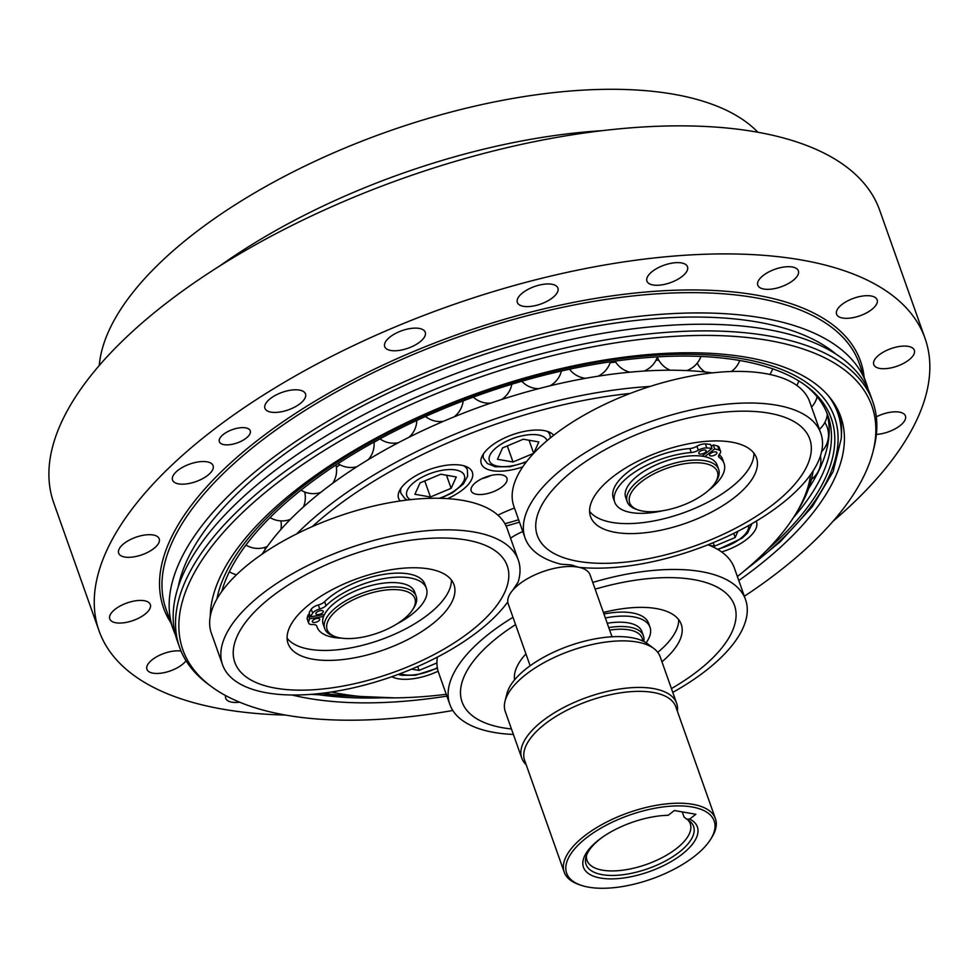 <?xml version="1.0" encoding="UTF-8"?>
<svg xmlns="http://www.w3.org/2000/svg" width="978" height="978" viewBox="0 0 978 978"><rect width="100%" height="100%" fill="white"/><g stroke="black" fill="none" stroke-linecap="round" stroke-linejoin="round"><path stroke-width="1.47" d="M414.904 494.281L420.051 482.9L440.736 474.232L456.274 476.946L451.127 488.328L430.442 496.995L414.904 494.281M424.758 480.931L430.442 496.995M446.494 475.235L451.127 488.328M436.921 662.937L419.049 670.431L411.616 669.135M417.679 666.544L419.049 670.431M515.577 624.624A144.512 62.421 160.5 0 0 511.445 728.965M671.434 688.585A144.512 62.421 160.5 0 0 730.297 597.754A144.512 62.421 160.5 0 0 595.137 589.147M592.754 582.423A156.871 67.751 -19.5 0 1 745.566 599.673A156.871 67.751 -19.5 0 1 672.778 692.363M513.389 734.454A156.871 67.751 -19.5 0 1 449.831 704.404A156.871 67.751 -19.5 0 1 512.985 617.326M678.683 619.624A88.02 38.02 -19.5 0 1 657.754 652.326M515.32 678.964A88.02 38.02 -19.5 0 1 514.355 677.803M646.091 642.803A57.995 25.049 160.5 0 0 650.028 627.265L648.61 623.279A57.995 25.049 160.5 0 0 603.939 613.988M437.337 657.143A156.871 67.751 160.5 0 0 438.645 672.803L449.831 704.404M745.566 599.673L734.38 568.084A156.871 67.751 160.5 0 0 707.986 544.795M514.538 679.906A88.02 38.02 -19.5 0 1 525.932 653.866M603.402 612.472A88.02 38.02 -19.5 0 1 681.25 624.319A88.02 38.02 -19.5 0 1 661.935 661.776M522.79 531.531A36.675 15.844 160.5 0 0 510.553 538.181M512.9 590.027L518.12 582.13A156.871 67.751 -19.5 0 0 518.303 560.064A156.871 67.751 -19.5 0 0 347.813 548.56A156.871 67.751 -19.5 0 0 222.556 664.783A156.871 67.751 -19.5 0 0 351.371 688.255A156.871 67.751 -19.5 0 0 507.778 601.91M525.064 537.949A156.871 67.751 -19.5 0 1 650.321 421.726A156.871 67.751 -19.5 0 1 820.811 433.23L809.625 401.628A156.871 67.751 160.5 0 0 639.135 390.124A156.871 67.751 160.5 0 0 513.878 506.359L525.064 537.949A156.871 67.751 -19.5 0 0 560.895 564.196L571.372 564.929L578.524 567.277M504.844 592.057A144.512 62.421 160.5 0 0 332.618 562.032A144.512 62.421 160.5 0 0 275.6 688.17A144.512 62.421 160.5 0 0 504.844 592.057M451.408 580.003A88.02 38.02 -19.5 0 1 380.173 639.942A88.02 38.02 -19.5 0 1 287.092 638.194M309.72 614.539L308.217 614.783A63.558 27.445 160.5 0 0 307.178 618.194A7.824 3.374 160.5 0 0 307.226 619.074L308.645 623.072A7.824 3.374 160.5 0 0 312.691 624.563A7.824 3.374 -19.5 0 1 316.75 626.067A7.824 3.374 -19.5 0 1 316.786 626.177A57.995 25.049 160.5 0 0 317.043 626.996A57.995 25.049 160.5 0 0 341.505 638.145M396.921 623.915A57.995 25.049 160.5 0 0 426.371 588.279L424.965 584.294A57.995 25.049 160.5 0 0 382.581 574.575A57.995 25.049 160.5 0 0 324.635 601.678A7.824 3.374 -19.5 0 1 318.327 604.991A7.824 3.374 160.5 0 0 311.248 609.208A63.558 27.445 160.5 0 0 309.109 612.815L310.515 616.8L324.464 614.502A48.509 20.954 160.5 0 0 323.571 616.47L309.623 618.768A63.558 27.445 160.5 0 0 308.596 622.191A7.824 3.374 160.5 0 0 308.645 623.072M518.303 560.064L507.105 528.462A156.871 67.751 160.5 0 0 336.628 516.959A156.871 67.751 160.5 0 0 211.37 633.194L222.556 664.783M391.066 569.734A88.02 38.02 -19.5 0 1 453.988 584.71A88.02 38.02 -19.5 0 1 383.706 649.918A88.02 38.02 -19.5 0 1 288.045 643.463A88.02 38.02 -19.5 0 1 391.066 569.734M708.5 490.394A57.995 25.049 160.5 0 0 724.075 463.462A57.995 25.049 160.5 0 0 719.258 457.423A7.824 3.374 -19.5 0 1 718.61 456.604A7.824 3.374 -19.5 0 1 719.612 453.951A7.824 3.374 160.5 0 0 720.603 451.298A7.824 3.374 160.5 0 0 719.099 450.076A63.558 27.445 160.5 0 0 714.698 448.939L704.759 456.653A48.509 20.954 160.5 0 0 702.07 456.188A48.509 20.954 160.5 0 0 649.27 468.205A48.509 20.954 160.5 0 0 625.688 497.46L627.216 501.775A48.509 20.954 160.5 0 0 636.152 509.257L638.218 509.966A46.553 20.11 -19.5 0 1 666.813 468.303A46.553 20.11 -19.5 0 1 715.26 482.68A46.553 20.11 -19.5 0 1 705.554 492.839A46.553 20.11 -19.5 0 1 638.218 509.966M702.07 456.188L712.008 448.462A63.558 27.445 160.5 0 0 706.813 447.936A7.824 3.374 160.5 0 0 698.341 450.247A7.824 3.374 -19.5 0 1 691.263 452.533A57.995 25.049 160.5 0 0 635.578 471.555A57.995 25.049 160.5 0 0 614.734 502.179A57.995 25.049 160.5 0 0 663.243 510.65M715.26 482.68L716.434 480.834A48.509 20.954 160.5 0 0 718.659 469.391L717.131 465.076A48.509 20.954 160.5 0 0 704.759 456.653M705.15 452.508A3.912 1.687 -19.5 0 1 701.336 454.049A3.912 1.687 -19.5 0 1 698.769 453.34A3.912 1.687 -19.5 0 1 701.898 450.442A3.912 1.687 -19.5 0 1 706.153 450.736A3.912 1.687 -19.5 0 1 705.15 452.508M715.92 454.379A3.912 1.687 -19.5 0 1 712.094 455.919A3.912 1.687 -19.5 0 1 709.539 455.222A3.912 1.687 -19.5 0 1 712.656 452.325A3.912 1.687 -19.5 0 1 716.911 452.606A3.912 1.687 -19.5 0 1 715.92 454.379M614.734 502.179L613.328 498.181A57.995 25.049 -19.5 0 1 634.172 467.57A57.995 25.049 -19.5 0 1 689.845 448.547A7.824 3.374 160.5 0 0 696.923 446.249A7.824 3.374 -19.5 0 1 705.407 443.939A63.558 27.445 -19.5 0 1 710.59 444.477L712.008 448.462M719.172 454.477A57.995 25.049 -19.5 0 1 722.656 459.464L724.075 463.462M714.698 448.939L713.28 444.941A63.558 27.445 -19.5 0 1 717.681 446.09A7.824 3.374 -19.5 0 1 719.185 447.313L720.603 451.298M711.299 446.481L713.28 444.941M703.17 456.347L702.876 455.552M753.928 453.169A88.02 38.02 -19.5 0 1 730.554 487.826A88.02 38.02 -19.5 0 1 589.6 511.36M526.176 764.71A82.152 35.477 -19.5 0 1 521.763 758.109A82.152 35.477 -19.5 0 1 587.35 697.241A82.152 35.477 -19.5 0 1 676.629 703.268A82.152 35.477 -19.5 0 1 677.363 711.165M710.566 839.417L711.727 837.559A80.196 34.633 160.5 0 0 715.419 818.659L675.81 706.801A80.196 34.633 160.5 0 0 588.658 700.92A80.196 34.633 160.5 0 0 524.624 760.334L564.233 872.193A80.196 34.633 160.5 0 0 579 884.564L581.079 885.273A78.24 33.79 -19.5 0 1 629.135 815.236A78.24 33.79 -19.5 0 1 710.566 839.417A78.24 33.79 -19.5 0 1 694.246 856.471A78.24 33.79 -19.5 0 1 581.079 885.273M715.419 818.659A80.196 34.633 160.5 0 0 628.267 812.779A80.196 34.633 160.5 0 0 564.233 872.193M689.71 819.051A60.416 26.088 -19.5 0 1 673.463 860.2A60.416 26.088 -19.5 0 1 595.541 876.875A60.416 26.088 -19.5 0 1 601.384 837.95A60.416 26.088 -19.5 0 1 665.003 815.42A60.416 26.088 -19.5 0 1 668.182 815.297L674.331 810.517L695.871 814.271L689.71 819.051L686.8 819.197L684.074 817.07L682.241 811.899M653.854 648.524L647.583 643.83A77.629 33.533 160.5 0 0 569.159 645.871A77.629 33.533 160.5 0 0 506.934 693.634L505.015 701.226A82.152 35.477 -19.5 0 1 570.859 650.676A82.152 35.477 -19.5 0 1 653.854 648.524A82.152 35.477 -19.5 0 1 660.15 656.703L676.629 703.268M521.763 758.109L505.271 711.544A82.152 35.477 -19.5 0 1 505.015 701.226M612.008 636.776L590.076 574.844A43.423 18.753 160.5 0 0 577.815 567.081A43.423 18.753 160.5 0 0 530.064 577.252A43.423 18.753 160.5 0 0 508.205 603.829L530.137 665.761M586.507 855.359A54.768 23.655 160.5 0 0 587.02 860.383A54.768 23.655 160.5 0 0 646.544 864.393A54.768 23.655 160.5 0 0 690.272 823.818A54.768 23.655 160.5 0 0 687.51 819.588M668.182 815.297L665.272 815.444A57.03 24.633 160.5 0 0 664.001 815.481M602.203 837.376A57.03 24.633 160.5 0 0 585.895 857.303A57.03 24.633 160.5 0 0 648.047 868.647A57.03 24.633 160.5 0 0 689.209 820.713A57.03 24.633 160.5 0 0 686.8 819.197M578.108 561.335A144.512 62.421 160.5 0 0 807.351 465.222A144.512 62.421 160.5 0 0 635.125 435.198A144.512 62.421 160.5 0 0 578.108 561.335M820.811 433.23A156.871 67.751 -19.5 0 1 747.571 526.152A156.871 67.751 -19.5 0 1 579.123 567.338M734.087 497.802A88.02 38.02 -19.5 0 1 648.206 532.387A88.02 38.02 -19.5 0 1 590.553 516.629A88.02 38.02 -19.5 0 1 660.835 451.42A88.02 38.02 -19.5 0 1 756.495 457.875A88.02 38.02 -19.5 0 1 734.087 497.802M718.659 469.391A48.509 20.954 160.5 0 0 665.945 465.834A48.509 20.954 160.5 0 0 627.216 501.775M381.628 590.626A46.553 20.11 -19.5 0 1 412.753 609.526A46.553 20.11 -19.5 0 1 377.728 633.035A46.553 20.11 -19.5 0 1 335.711 636.8A46.553 20.11 -19.5 0 1 333.901 612.974A46.553 20.11 -19.5 0 1 381.628 590.626M412.753 609.526L413.926 607.668A48.509 20.954 160.5 0 0 416.151 596.238A48.509 20.954 160.5 0 0 381.481 587.986A48.509 20.954 160.5 0 0 324.708 628.622A48.509 20.954 160.5 0 0 333.632 636.091L335.711 636.8M324.464 614.502A48.509 20.954 -19.5 0 1 379.953 583.658A48.509 20.954 -19.5 0 1 414.623 591.91L416.151 596.238M324.708 628.622L323.18 624.294A48.509 20.954 -19.5 0 1 323.571 616.47M426.371 588.279A57.995 25.049 160.5 0 0 383.987 578.573A57.995 25.049 160.5 0 0 326.053 605.663A7.824 3.374 -19.5 0 1 319.745 608.988A7.824 3.374 160.5 0 0 312.667 613.194A63.558 27.445 160.5 0 0 310.515 616.8M316.909 618.487A3.912 1.687 -19.5 0 1 319.708 619.147A3.912 1.687 -19.5 0 1 316.579 622.045A3.912 1.687 -19.5 0 1 312.337 621.764A3.912 1.687 -19.5 0 1 316.909 618.487M320.478 610.602A3.912 1.687 -19.5 0 1 323.266 611.262A3.912 1.687 -19.5 0 1 320.148 614.16A3.912 1.687 -19.5 0 1 315.894 613.878A3.912 1.687 -19.5 0 1 320.478 610.602M309.623 618.768L308.217 614.783M609.649 630.125A46.553 20.11 -19.5 0 1 642.668 640.957M643.695 641.446A48.509 20.954 160.5 0 0 643.426 635.847A48.509 20.954 160.5 0 0 608.756 627.595M607.228 623.267A48.509 20.954 -19.5 0 1 641.886 631.519L643.426 635.847M650.028 627.265A57.995 25.049 160.5 0 0 605.345 617.974M497.472 459.293L502.606 447.912L523.291 439.232L538.841 441.946L533.695 453.315L513.01 461.995L497.472 459.293M507.313 445.931L513.01 461.995M529.061 440.234L533.695 453.315M737.974 531.262L735.15 537.521L714.466 546.189L709.246 545.284M735.15 537.521L733.696 533.413M713.219 542.68L714.466 546.189M712.436 372.875A295.344 127.568 160.5 0 0 684.478 370.491L682.253 370.405A295.344 127.568 160.5 0 0 641.58 371.224L639.123 371.408A295.344 127.568 160.5 0 0 595.186 376.664L592.582 377.092A295.344 127.568 160.5 0 0 546.714 386.616L544.037 387.288A295.344 127.568 160.5 0 0 497.619 400.809L494.954 401.689A295.344 127.568 160.5 0 0 449.415 418.792L446.836 419.868A295.344 127.568 160.5 0 0 403.559 440.014L401.151 441.261A295.344 127.568 160.5 0 0 361.432 463.853L359.268 465.21A295.344 127.568 160.5 0 0 324.329 489.562L322.471 491.005A295.344 127.568 160.5 0 0 293.376 516.372L291.884 517.851A295.344 127.568 160.5 0 0 269.5 543.462L268.412 544.942A295.344 127.568 160.5 0 0 262.177 554.098M650.125 386.432A295.344 127.568 160.5 0 0 296.701 533.89M810.615 474.623A291.432 125.869 -19.5 0 1 794.539 515.858L796.862 512.142A295.344 127.568 160.5 0 0 813.073 471.005M756.238 521.152A39.12 16.895 -19.5 0 1 756.483 521.751A39.12 16.895 -19.5 0 1 721.63 551.934M522.717 466.909A39.12 16.895 -19.5 0 1 481.274 463.67A39.12 16.895 -19.5 0 1 509.685 435.748A39.12 16.895 -19.5 0 1 553.719 435.259M400.198 500.968A39.12 16.895 -19.5 0 1 398.596 498.34A39.12 16.895 -19.5 0 1 427.435 470.247A39.12 16.895 -19.5 0 1 471.298 470.259A39.12 16.895 -19.5 0 1 472.35 472.227A39.12 16.895 -19.5 0 1 447.582 498.633M438.12 671.189A39.12 16.895 -19.5 0 1 391.848 676.715M490.846 475.504A18.973 8.191 -19.5 0 1 481.983 478.645M471.689 491.836A18.973 8.191 -19.5 0 1 471.176 490.895A18.973 8.191 -19.5 0 1 486.335 476.836A18.973 8.191 -19.5 0 1 506.946 478.218A18.973 8.191 -19.5 0 1 492.961 491.848A18.973 8.191 -19.5 0 1 471.689 491.836M514.465 508.01A94.194 40.685 160.5 0 0 497.924 515.161M506.103 525.981A91.932 39.707 160.5 0 0 519.465 522.118M794.539 515.858A291.432 125.869 -19.5 0 1 737.375 576.555M446.249 694.294A291.432 125.869 -19.5 0 1 331.432 691.996M312.251 526.604A291.432 125.869 -19.5 0 1 630.125 393.449M518.609 519.709A94.194 40.685 -19.5 0 1 504.917 523.682M839.234 412.838A332.508 143.607 -19.5 0 1 841.496 434.061L841.3 438.242A330.906 142.922 160.5 0 0 828.256 395.625M322.728 693.194A323.033 139.524 160.5 0 0 355.821 695.981M766.495 550.553A323.033 139.524 160.5 0 0 806.52 386.163A323.033 139.524 160.5 0 0 482.007 393.987A323.033 139.524 160.5 0 0 221.749 591.543A320.772 138.546 160.5 0 1 221.761 591.507M793.39 517.643A320.772 138.546 160.5 0 0 827.963 415.748A320.772 138.546 160.5 0 0 804.931 384.99M808.733 488.279A320.772 138.546 160.5 0 0 827.694 445.063A320.772 138.546 160.5 0 0 826.728 412.557M210.27 616.287A332.508 143.607 -19.5 0 1 504.122 384.158A332.508 143.607 -19.5 0 1 840.787 416.811A332.508 143.607 -19.5 0 1 756.128 567.692A332.508 143.607 -19.5 0 1 738.781 580.529M446.897 696.128A332.508 143.607 -19.5 0 1 292.104 695.003M452.802 710.48A365.454 157.849 -19.5 0 1 210.857 686.189A365.454 157.849 -19.5 0 1 474.66 379.024A365.454 157.849 -19.5 0 1 872.987 451.714A365.454 157.849 -19.5 0 1 778.806 571.641A365.454 157.849 -19.5 0 1 744.356 596.25M872.987 451.714L873.953 447.912A367.716 158.815 160.5 0 0 872.804 401.738A367.716 158.815 160.5 0 0 473.156 374.77A367.716 158.815 160.5 0 0 179.549 647.228A367.716 158.815 160.5 0 0 207.715 683.842L210.857 686.189M872.804 401.738L870.444 395.088A367.716 158.815 160.5 0 0 470.809 368.119A367.716 158.815 160.5 0 0 177.189 640.578L179.549 647.228M175.441 634.832A367.716 158.815 -19.5 0 1 173.192 629.27A367.716 158.815 -19.5 0 1 466.799 356.811A367.716 158.815 -19.5 0 1 866.447 383.779A367.716 158.815 -19.5 0 1 868.195 389.525M285.588 715.077A438.132 189.231 -19.5 0 1 99.047 630.822A438.132 189.231 -19.5 0 1 319.525 362.642A438.132 189.231 -19.5 0 1 801.324 259.965A438.132 189.231 -19.5 0 1 925.041 338.327A438.132 189.231 -19.5 0 1 833.097 521.201M792.889 280.6A21.516 9.291 -19.5 0 1 771.886 289.048A21.516 9.291 -19.5 0 1 757.803 285.197A21.516 9.291 -19.5 0 1 774.979 269.256A21.516 9.291 -19.5 0 1 798.366 270.833A21.516 9.291 -19.5 0 1 792.889 280.6M685.994 272.605A21.516 9.291 -19.5 0 1 664.527 284.366A21.516 9.291 -19.5 0 1 646.935 281.126A21.516 9.291 -19.5 0 1 664.123 265.185A21.516 9.291 -19.5 0 1 687.497 266.762A21.516 9.291 -19.5 0 1 685.994 272.605M558.108 290.173A21.516 9.291 -19.5 0 1 538.511 304.769A21.516 9.291 -19.5 0 1 517.362 302.459A21.516 9.291 -19.5 0 1 534.538 286.517A21.516 9.291 -19.5 0 1 557.925 288.094A21.516 9.291 -19.5 0 1 558.108 290.173M424.684 331.187A21.516 9.291 -19.5 0 1 425.259 332.263A21.516 9.291 -19.5 0 1 408.083 348.205A21.516 9.291 -19.5 0 1 384.696 346.628A21.516 9.291 -19.5 0 1 400.552 331.175A21.516 9.291 -19.5 0 1 424.684 331.187M301.786 390.699A21.516 9.291 -19.5 0 1 305.503 393.938A21.516 9.291 -19.5 0 1 288.327 409.88A21.516 9.291 -19.5 0 1 264.94 408.303A21.516 9.291 -19.5 0 1 277.397 394.317A21.516 9.291 -19.5 0 1 301.786 390.699M204.243 461.543A21.516 9.291 -19.5 0 1 213.106 465.675A21.516 9.291 -19.5 0 1 195.93 481.616A21.516 9.291 -19.5 0 1 172.544 480.039A21.516 9.291 -19.5 0 1 181.822 467.728A21.516 9.291 -19.5 0 1 204.243 461.543M143.839 535.162A21.516 9.291 -19.5 0 1 159.218 538.817A21.516 9.291 -19.5 0 1 142.042 554.758A21.516 9.291 -19.5 0 1 118.656 553.181A21.516 9.291 -19.5 0 1 143.839 535.162M127.837 602.68A21.516 9.291 -19.5 0 1 150.331 604.563A21.516 9.291 -19.5 0 1 133.142 620.504A21.516 9.291 -19.5 0 1 109.768 618.927A21.516 9.291 -19.5 0 1 127.837 602.68M186.052 660.725A21.516 9.291 -19.5 0 1 164.597 672.546A21.516 9.291 -19.5 0 1 146.945 669.331A21.516 9.291 -19.5 0 1 158.179 655.945A21.516 9.291 -19.5 0 1 181.028 651.055M239.61 702.192A21.516 9.291 -19.5 0 1 225.722 698.316A21.516 9.291 -19.5 0 1 225.661 695.59M876.312 416.836A21.516 9.291 -19.5 0 1 905.432 415.968A21.516 9.291 -19.5 0 1 880.249 433.987A21.516 9.291 -19.5 0 1 876.374 434.428M896.251 366.469A21.516 9.291 -19.5 0 1 873.757 364.586A21.516 9.291 -19.5 0 1 890.934 348.645A21.516 9.291 -19.5 0 1 914.32 350.222A21.516 9.291 -19.5 0 1 896.251 366.469M865.909 313.204A21.516 9.291 -19.5 0 1 836.569 314.183A21.516 9.291 -19.5 0 1 853.757 298.241A21.516 9.291 -19.5 0 1 877.132 299.818A21.516 9.291 -19.5 0 1 865.909 313.204M223.546 434.281A16.381 7.078 -19.5 0 1 239.524 427.851A16.381 7.078 -19.5 0 1 250.258 430.785A16.381 7.078 -19.5 0 1 237.177 442.924A16.381 7.078 -19.5 0 1 219.378 441.714A16.381 7.078 -19.5 0 1 223.546 434.281M602.289 130.661A367.716 158.815 160.5 0 0 219.182 266.334M99.047 630.822L53.704 502.778A438.132 189.231 -19.5 0 1 274.182 234.598A438.132 189.231 -19.5 0 1 755.982 131.92A438.132 189.231 -19.5 0 1 879.699 210.282L925.041 338.327M835.86 354.012A359.892 155.441 160.5 0 0 467.924 360.002A359.892 155.441 160.5 0 0 178.228 586.898M99.255 365.503A355.98 153.754 -19.5 0 1 193.51 234.011A355.98 153.754 -19.5 0 1 757.901 132.262M401.188 487.949A35.208 15.208 160.5 0 0 400.992 493.377L404.77 498.474L407.264 500.027M440.601 498.303L452.521 492.729L463.376 484L467.631 476.237L467.362 469.868A35.208 15.208 160.5 0 0 463.792 465.785M410.467 499.66A30.514 13.179 -19.5 0 1 412.276 483.902A30.514 13.179 -19.5 0 1 442.545 470.235A30.514 13.179 -19.5 0 1 464.636 478.218A30.514 13.179 -19.5 0 1 439.293 498.279M437.325 667.693A30.514 13.179 -19.5 0 1 400.259 673.646M698.341 450.247L696.923 446.249M706.813 447.936L705.407 443.939M691.263 452.533L689.845 448.547M719.258 457.423L718.61 455.565M719.099 450.076L717.681 446.09M308.596 622.191L307.178 618.194M326.053 605.663L324.635 601.678M319.745 608.988L318.327 604.991M312.667 613.194L311.248 609.208M483.462 453.853A35.208 15.208 160.5 0 0 483.548 458.376L487.337 463.474L495.369 466.812L510.076 466.714L526.164 462.154M550.516 437.802L549.929 434.868A35.208 15.208 160.5 0 0 547.142 431.31M526.739 461.396A30.514 13.179 -19.5 0 1 489.073 459.208A30.514 13.179 -19.5 0 1 525.1 435.234A30.514 13.179 -19.5 0 1 547.008 440.711M748.622 525.565A30.514 13.179 -19.5 0 1 740.603 538.475A30.514 13.179 -19.5 0 1 717.4 549.208M304.953 493.413A276.603 119.463 -19.5 0 1 305.967 492.46M336.395 467.252A276.603 119.463 -19.5 0 1 339.855 464.733M374.061 442.3A276.603 119.463 -19.5 0 1 379.953 438.853A23.289 23.289 0 0 0 398.364 442.704M610.138 362.679A276.603 119.463 -19.5 0 1 615.724 362.117M655.994 360.222A276.603 119.463 -19.5 0 1 658.817 360.246M697.155 363.217A276.603 119.463 -19.5 0 1 697.167 363.217A23.289 23.289 0 0 0 705.052 371.982M210.319 614.441A330.906 142.922 160.5 0 0 210.368 615.785M746.446 569.098A326.493 141.015 160.5 0 0 744.869 359.232A326.493 141.015 160.5 0 0 302.129 486.995A326.493 141.015 160.5 0 0 216.884 599.086M314.464 694.062A326.493 141.015 160.5 0 0 383.058 697.779M864.149 377.288A369.672 159.658 160.5 0 0 458.743 334.073A369.672 159.658 160.5 0 0 170.893 622.778M173.192 629.27L166.003 608.988A367.716 158.815 -19.5 0 1 459.611 336.53A367.716 158.815 -19.5 0 1 859.259 363.486L866.447 383.779M467.362 469.868L466.2 466.592M400.992 493.377L399.831 490.088M437.423 668.206L415.516 675.236L401.591 675.285L398.205 674.417M317.043 626.996L316.603 625.761M549.929 434.868L548.878 431.921M483.548 458.376L482.509 455.43M751.935 523.682L747.51 533.071L742.07 538.181L717.999 549.55M731.361 371.518A23.289 23.289 0 0 0 739.747 360.491M657.314 357.117A23.289 23.289 0 0 0 670.26 370.21M686.752 370.589A23.289 23.289 0 0 0 700.945 356.444M615.125 361.114A23.289 23.289 0 0 0 629.979 372.178M644.123 371.065A23.289 23.289 0 0 0 657.399 356.872M569.538 369.219A23.289 23.289 0 0 0 585.577 378.303M598.059 376.2A23.289 23.289 0 0 0 610.419 361.787M521.775 381.261A23.289 23.289 0 0 0 538.621 388.682M550.015 385.809A23.289 23.289 0 0 0 561.421 371.017M473.266 397.117A23.289 23.289 0 0 0 490.699 403.132M501.494 399.537A23.289 23.289 0 0 0 511.836 384.207M425.491 416.481A23.289 23.289 0 0 0 443.425 421.322M454.036 416.885A23.289 23.289 0 0 0 463.169 400.894M409.159 437.178A23.289 23.289 0 0 0 416.799 420.43M338.033 463.645A23.289 23.289 0 0 0 356.97 466.677M368.29 459.636A23.289 23.289 0 0 0 374.036 442.068M301.016 490.137A23.289 23.289 0 0 0 320.576 492.484M332.703 483.266A23.289 23.289 0 0 0 335.967 464.978M270.026 517.57A23.289 23.289 0 0 0 290.368 519.379M303.376 506.983A23.289 23.289 0 0 0 304.647 491.983M245.943 545.064A23.289 23.289 0 0 0 267.287 546.494M280.882 529.501A23.289 23.289 0 0 0 280.906 520.883M229.378 571.714A23.289 23.289 0 0 0 236.517 574.746M265.075 549.673A23.289 23.289 0 0 0 264.732 547.435M811.471 479.306A23.289 23.289 0 0 0 820.42 455.98M821.606 451.616A23.289 23.289 0 0 0 824.833 422.472M819.417 429.293A23.289 23.289 0 0 0 827.302 414.672M811.544 407.056A23.289 23.289 0 0 0 817.131 396.787M796.862 385.466A23.289 23.289 0 0 0 798.794 380.931M769.808 374.452A23.289 23.289 0 0 0 772.681 368.816M310.405 694.392L394.635 697.864M737.51 576.445L780.114 541.91L812.425 506.543L833.146 471.592L841.3 438.242"/></g></svg>
